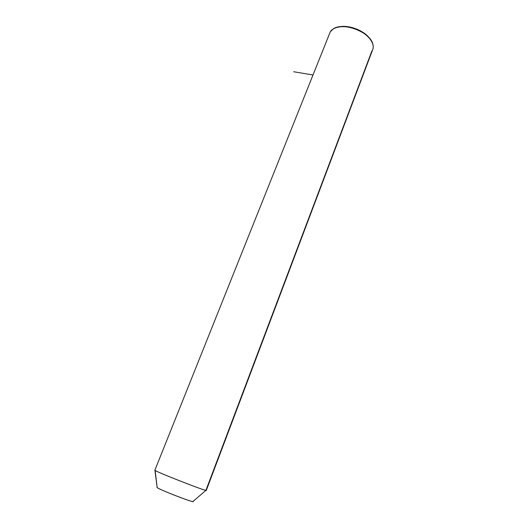 <?xml version="1.0" encoding="UTF-8"?>
<svg xmlns="http://www.w3.org/2000/svg" width="528" height="528" viewBox="0 0 528 528"><rect width="100%" height="100%" fill="white"/><g stroke="black" fill="none" stroke-linecap="round" stroke-linejoin="round"><path stroke-width="0.79" d="M154.902 470.151L157.139 487.265M193.063 501.382L192.819 501.593C190.166 501.64 159.469 489.608 157.179 487.621L155.153 470.488C158.275 472.666 202.666 490.063 205.907 490.38L371.758 51.341C373.131 49.434 373.54 47.21 372.973 44.649C371.092 32.413 343.068 21.43 333.095 29.027L330.238 31.918L154.849 470.283L330.238 31.918C333.544 26.083 345.853 24.849 357.007 29.568C368.201 34.208 375.263 43.534 372.689 49.658L206.303 490.38C207.986 492.136 155.602 471.682 154.849 470.283L329.386 34.036M156.961 487.436C157.846 489.146 197.116 504.273 193.017 501.336M370.082 38.966C364.637 30.631 348.487 24.407 338.831 26.921C348.487 24.407 364.637 30.631 370.082 38.966M312.913 74.969L293.667 71.735M192.819 501.593L205.907 490.38M157.179 487.621L155.153 470.488"/></g></svg>
